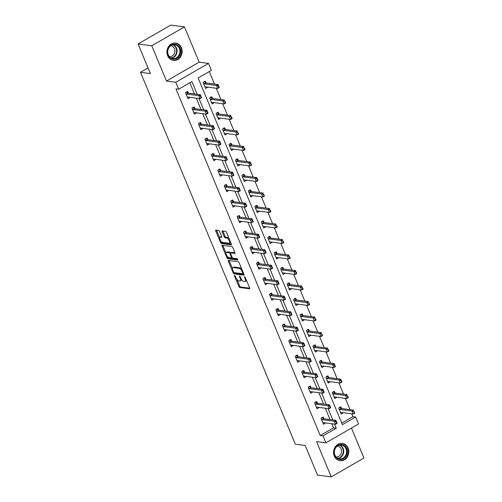 <?xml version="1.0" encoding="UTF-8"?>
<svg xmlns="http://www.w3.org/2000/svg" width="502" height="502" viewBox="0 0 502 502"><rect width="100%" height="100%" fill="white"/><g stroke="black" fill="none" stroke-linecap="round" stroke-linejoin="round"><path stroke-width="0.75" d="M234.616 275.466A0.772 0.314 -120 0 0 234.516 275.479A0.772 0.314 -120 0 0 234.522 276.1L238.839 286.46A1.098 0.452 -120 0 0 239.787 287.508L249.481 288.782A1.098 0.452 -120 0 0 249.619 288.757A1.098 0.452 -120 0 0 249.613 287.872L245.296 277.512A0.772 0.314 -120 0 0 244.637 276.778A0.772 0.314 -120 0 0 244.537 276.797A0.772 0.314 -120 0 0 244.543 277.411L245.101 278.754A3.514 1.45 -120 0 1 245.133 281.572A3.514 1.45 -120 0 1 244.675 281.647L243.872 281.54A3.514 1.45 -120 0 1 240.847 278.196L240.289 276.853A0.772 0.314 -120 0 0 239.623 276.119A0.772 0.314 -120 0 0 239.529 276.138A0.772 0.314 -120 0 0 239.536 276.753L240.094 278.095A3.514 1.45 -120 0 1 240.125 280.913A3.514 1.45 -120 0 1 239.667 280.988L238.858 280.888A3.514 1.45 -120 0 1 235.84 277.537L235.281 276.194A0.772 0.314 -120 0 0 234.616 275.466M167.649 55.716A8.729 7.586 97.5 0 0 173.403 60.397A8.729 7.586 97.5 0 0 180.638 56.695A8.729 7.586 97.5 0 0 181.429 47.759A8.729 7.586 97.5 0 0 175.675 43.078A8.729 7.586 97.5 0 0 168.44 46.78A8.729 7.586 97.5 0 0 167.649 55.716M334.288 456.036A8.729 7.586 97.5 0 0 340.042 460.717A8.729 7.586 97.5 0 0 347.277 457.015A8.729 7.586 97.5 0 0 348.068 448.085A8.729 7.586 97.5 0 0 342.314 443.404A8.729 7.586 97.5 0 0 335.079 447.106A8.729 7.586 97.5 0 0 334.288 456.036M219.55 231.504A1.098 0.452 -120 0 0 218.608 230.456L215.885 230.098A1.098 0.452 -120 0 0 215.741 230.123A1.098 0.452 -120 0 0 215.753 231.002L220.547 242.516A1.098 0.452 -120 0 0 221.489 243.558L231.184 244.832A1.098 0.452 -120 0 0 231.328 244.807A1.098 0.452 -120 0 0 231.315 243.928L226.527 232.413A1.098 0.452 -120 0 0 225.58 231.372L222.298 230.939A1.098 0.452 -120 0 0 222.154 230.964A1.098 0.452 -120 0 0 222.166 231.842L224.212 236.768A1.098 0.452 -120 0 0 225.16 237.816L226.791 238.03A2.937 1.211 -120 0 1 229.132 240.427A2.937 1.211 -120 0 1 229.345 243.181A2.937 1.211 -120 0 1 228.962 243.25L222.581 242.41A2.937 1.211 -120 0 1 220.234 240.012A2.937 1.211 -120 0 1 220.02 237.258A2.937 1.211 -120 0 1 220.403 237.195L221.47 237.333A1.098 0.452 -120 0 0 221.614 237.308A1.098 0.452 -120 0 0 221.602 236.429L219.55 231.504M322.993 435.887L320.245 435.523L175.951 88.867L178.693 89.23L175.794 82.272L208.487 63.403L211.386 70.362L198.133 78.011L342.433 424.667L355.686 417.011L358.579 423.97L325.886 442.839L322.993 435.887L336.246 428.231L334.52 424.09M325.886 442.839L316.561 441.616L331.245 476.9L317.528 475.099L305.197 445.487L295.32 444.188L140.516 72.294L150.393 73.587L138.063 43.969L151.78 45.77L166.469 81.048L175.794 82.272M228.517 260.438A1.098 0.452 -120 0 0 228.372 260.463A1.098 0.452 -120 0 0 228.385 261.341L233.173 272.856A1.098 0.452 -120 0 0 234.12 273.897L243.815 275.171A1.098 0.452 -120 0 0 243.959 275.146A1.098 0.452 -120 0 0 243.947 274.268L239.153 262.753A1.098 0.452 -120 0 0 238.212 261.705L228.517 260.438M226.86 257.683L222.066 246.175A1.098 0.452 -120 0 1 222.06 245.29A1.098 0.452 -120 0 1 222.198 245.271L231.899 246.538A1.098 0.452 -120 0 1 232.84 247.586L234.892 252.512A1.098 0.452 -120 0 1 234.905 253.391A1.098 0.452 -120 0 1 234.76 253.416L230.826 252.901A1.098 0.452 -120 0 0 230.682 252.926A1.098 0.452 -120 0 0 230.694 253.805L232.056 257.074A1.098 0.452 -120 0 0 232.997 258.122L237.095 258.655A0.772 0.314 -120 0 1 237.71 259.283A0.772 0.314 -120 0 1 237.76 260.005A0.772 0.314 -120 0 1 237.659 260.023L227.801 258.731A1.098 0.452 -120 0 1 226.86 257.683L227.745 257.175L227.506 256.597M138.063 43.969L170.755 25.1L184.472 26.901L151.78 45.77M331.245 476.9L363.937 458.031L351.469 428.074M148.046 67.946L140.516 72.294M320.245 435.523L333.504 427.873L331.778 423.726M330.04 419.553L325.321 408.226M323.583 404.054L318.87 392.721M317.132 388.548L312.413 377.215M310.675 373.042L305.963 361.71M304.225 357.537L299.506 346.211M297.768 342.038L293.055 330.705M291.317 326.532L286.598 315.2M284.86 311.027L280.147 299.694M278.409 295.521L273.69 284.195M271.952 280.022L267.24 268.689M265.502 264.516L260.783 253.184M259.045 249.011L254.332 237.678M252.594 233.505L247.875 222.173M246.137 218L241.424 206.673M239.686 202.501L234.967 191.168M233.235 186.995L228.517 175.662M226.778 171.489L222.06 160.157M220.328 155.984L215.609 144.658M213.871 140.485L209.152 129.152M207.42 124.979L202.701 113.647M200.963 109.474L196.244 98.141M194.512 93.968L189.856 82.786M323.953 418.756L323.238 417.036L321.029 418.31L323.508 424.272L325.691 422.929M317.502 403.257L316.781 401.531L314.572 402.805L317.057 408.772L319.234 407.429M311.045 387.751L310.33 386.025L308.121 387.299L310.6 393.267L312.784 391.924M304.595 372.246L303.873 370.526L301.664 371.8L304.149 377.761L306.327 376.418M298.138 356.74L297.422 355.021L295.214 356.294L297.692 362.256L299.876 360.913M291.687 341.234L290.965 339.515L288.757 340.789L291.242 346.75L293.419 345.414M285.23 325.735L284.515 324.01L282.306 325.283L284.785 331.251L286.968 329.908M278.779 310.23L278.058 308.504L275.849 309.784L278.334 315.745L280.511 314.403M272.322 294.724L271.607 293.005L269.398 294.279L271.877 300.24L274.061 298.897M265.872 279.219L265.15 277.499L262.941 278.773L265.426 284.734L267.604 283.392M259.415 263.719L258.699 261.994L256.491 263.268L258.969 269.235L261.153 267.892M252.964 248.214L252.242 246.488L250.034 247.768L252.519 253.73L254.702 252.387M246.507 232.708L245.792 230.989L243.583 232.263L246.062 238.224L248.245 236.881M240.056 217.203L239.335 215.483L237.126 216.757L239.611 222.719L241.795 221.376M233.599 201.704L232.884 199.978L230.675 201.252L233.16 207.219L235.338 205.876M227.149 186.198L226.433 184.472L224.218 185.753L226.703 191.714L228.887 190.371M220.692 170.693L219.976 168.973L217.768 170.247L220.252 176.208L222.43 174.865M214.241 155.187L213.526 153.468L211.317 154.741L213.796 160.703L215.979 159.36M207.784 139.688L207.069 137.962L204.86 139.236L207.345 145.197L209.522 143.861M201.333 124.182L200.618 122.457L198.409 123.73L200.888 129.698L203.072 128.355M194.876 108.677L194.161 106.951L191.952 108.231L194.437 114.192L196.615 112.85M188.426 93.171L187.71 91.452L185.502 92.726L187.98 98.687L190.164 97.344M341.78 423.098L352.937 416.654L351.764 413.83M350.026 409.657L345.313 398.331M343.575 394.158L338.856 382.825M337.118 378.652L332.406 367.32M330.667 363.147L325.949 351.814M324.21 347.641L319.498 336.315M317.76 332.142L313.041 320.809M311.309 316.637L306.59 305.304M304.852 301.131L300.133 289.798M298.401 285.625L293.683 274.293M291.944 270.12L287.226 258.794M285.494 254.621L280.775 243.288M279.037 239.115L274.318 227.782M272.586 223.61L267.867 212.277M266.129 208.104L261.41 196.778M259.678 192.605L254.96 181.272M253.221 177.099L248.509 165.767M246.771 161.594L242.052 150.261M240.314 146.088L235.601 134.762M233.863 130.589L229.144 119.256M227.406 115.084L222.693 103.751M220.955 99.578L216.237 88.245M214.498 84.072L209.296 71.566M341.624 408.559L340.908 406.833L338.699 408.113L341.178 414.075L343.362 412.732M335.173 393.053L334.451 391.334L332.242 392.608L334.727 398.569L336.911 397.226M328.716 377.548L328.001 375.829L325.792 377.102L328.277 383.064L330.454 381.721M322.265 362.049L321.544 360.323L319.335 361.597L321.82 367.564L324.003 366.222M315.808 346.543L315.093 344.818L312.884 346.091L315.369 352.059L317.546 350.716M309.357 331.038L308.642 329.318L306.433 330.592L308.912 336.553L311.096 335.211M302.901 315.532L302.185 313.813L299.976 315.087L302.461 321.048L304.639 319.705M296.45 300.027L295.734 298.307L293.526 299.581L296.004 305.542L298.188 304.206M289.993 284.527L289.277 282.802L287.069 284.076L289.554 290.043L291.731 288.7M283.542 269.022L282.827 267.296L280.618 268.576L283.097 274.538L285.28 273.195M277.085 253.516L276.37 251.797L274.161 253.071L276.646 259.032L278.823 257.689M270.634 238.011L269.919 236.291L267.71 237.565L270.189 243.526L272.373 242.184M264.177 222.511L263.462 220.786L261.253 222.06L263.738 228.027L265.916 226.684M257.727 207.006L257.011 205.28L254.803 206.56L257.281 212.522L259.465 211.179M251.27 191.5L250.554 189.781L248.346 191.055L250.831 197.016L253.008 195.673M244.819 175.995L244.104 174.276L241.895 175.549L244.374 181.511L246.557 180.168M238.362 160.496L237.647 158.77L235.438 160.044L237.923 166.011L240.1 164.669M231.911 144.99L231.196 143.265L228.987 144.545L231.466 150.506L233.65 149.163M225.461 129.485L224.739 127.765L222.53 129.039L225.015 135L227.193 133.657M219.004 113.979L218.288 112.26L216.08 113.534L218.558 119.495L220.742 118.152M212.553 98.48L211.831 96.754L209.623 98.028L212.108 103.989L214.285 102.653M206.096 82.974L205.381 81.249L203.172 82.523L205.651 88.49L207.834 87.147M166.469 81.048L199.162 62.179L184.472 26.901M199.162 62.179L208.487 63.403M352.937 416.654L355.686 417.011M197.255 94.332L191.946 81.581L178.693 89.23M332.782 419.917L328.063 408.584M326.331 404.411L321.613 393.079M319.874 388.906L315.156 377.573M313.424 373.4L308.705 362.074M306.967 357.901L302.248 346.568M300.516 342.395L295.797 331.063M294.059 326.89L289.34 315.557M287.608 311.384L282.89 300.058M281.151 295.885L276.433 284.552M274.701 280.38L269.982 269.047M268.244 264.874L263.531 253.541M261.793 249.368L257.074 238.042M255.336 233.869L250.623 222.537M248.885 218.364L244.167 207.031M242.428 202.858L237.716 191.526M235.978 187.353L231.259 176.02M229.521 171.847L224.808 160.521M223.07 156.348L218.351 145.015M216.613 140.842L211.9 129.51M210.162 125.337L205.443 114.004M203.705 109.831L198.993 98.505M333.504 427.873L336.246 428.231M343.393 412.801L340.996 412.487M325.716 422.998L323.326 422.684M319.266 407.492L316.869 407.178M336.936 397.295L334.539 396.982M312.809 391.993L310.418 391.679M330.485 381.79L328.088 381.476M306.358 376.487L303.961 376.174M324.028 366.284L321.631 365.971M299.901 360.982L297.51 360.668M317.578 350.785L315.193 350.452A1.117 0.458 60 0 1 315.338 350.427L327.411 352.009L326.174 349.028L314.101 347.447A1.117 0.458 60 0 1 313.913 347.378L313.261 347.007M293.45 345.476L290.671 345.382L291.122 345.125M311.121 335.28L308.743 334.947A1.117 0.458 60 0 1 308.887 334.922L320.96 336.503L319.718 333.523L307.644 331.941A1.117 0.458 60 0 1 307.462 331.872L306.81 331.502M286.993 329.977L284.214 329.877L284.672 329.619M304.67 319.774L302.273 319.46M280.543 314.472L278.146 314.158M298.213 304.268L295.816 303.955M274.086 298.966L271.695 298.652M291.762 288.769L289.365 288.449M267.635 283.461L265.238 283.147M285.305 273.264L282.908 272.95M261.178 267.955L258.787 267.641M278.855 257.758L276.458 257.444M254.727 252.456L252.33 252.142M272.398 242.253L270.02 241.92A1.117 0.458 60 0 1 270.164 241.895L282.237 243.476L280.994 240.496L268.921 238.914A1.117 0.458 60 0 1 268.739 238.845L268.087 238.475M248.277 236.95L245.491 236.85M265.947 226.747L263.55 226.433A1.117 0.458 60 0 1 263.563 226.415A1.117 0.458 60 0 1 263.713 226.396L275.78 227.977L274.544 224.996L262.471 223.409A1.117 0.458 60 0 1 262.282 223.346L261.636 222.97M241.82 221.445L239.423 221.131M259.49 211.248L257.093 210.934M235.369 205.939L232.972 205.625M253.039 195.742L250.642 195.429M228.912 190.44L226.515 190.126M246.582 180.237L244.185 179.923M222.461 174.934L220.064 174.621M240.132 164.731L237.735 164.418M216.004 159.429L213.607 159.115M233.675 149.232L231.296 148.899A1.117 0.458 60 0 1 231.441 148.874L243.514 150.456L242.271 147.475L230.198 145.894A1.117 0.458 60 0 1 230.016 145.825L229.364 145.454M209.554 143.923L206.768 143.829L207.226 143.572M227.224 133.727L224.84 133.394A1.117 0.458 60 0 1 224.99 133.369L237.063 134.95L235.821 131.97L223.748 130.388A1.117 0.458 60 0 1 223.559 130.319L222.913 129.949M203.097 128.424L200.317 128.324L200.769 128.066M220.767 118.221L218.376 117.907M196.646 112.919L194.249 112.605M214.316 102.715L211.919 102.402M190.189 97.413L187.792 97.099M207.859 87.216L205.469 86.902M240.125 280.913L241.01 280.405A3.514 1.45 -120 0 0 241.406 279.3M245.133 281.572L246.018 281.064A3.514 1.45 -120 0 0 246.419 280.198M237.076 279.601L239.724 285.952A1.098 0.452 -120 0 0 240.665 287L249.714 288.186M234.189 272.617A1.098 0.452 -120 0 0 235.005 273.389L244.047 274.575M229.163 260.525A1.098 0.452 -120 0 0 229.263 260.833L232.464 268.507M233.48 271.877A0.772 0.314 -120 0 0 234.145 272.611L242.654 273.728A0.772 0.314 -120 0 0 242.755 273.709A0.772 0.314 -120 0 0 242.748 273.094L242.159 271.676A3.514 1.45 -120 0 0 239.134 268.332L233.317 267.566A3.514 1.45 -120 0 0 232.859 267.648A3.514 1.45 -120 0 0 232.89 270.465L233.48 271.877M241.801 269.103A3.514 1.45 -120 0 0 240.019 267.823L239.134 268.332M232.859 267.648L233.744 267.133A3.514 1.45 -120 0 1 234.202 267.058L240.019 267.823M226.038 253.077L222.951 245.66L222.066 246.175M234.992 252.82L231.711 252.393A1.098 0.452 -120 0 0 231.566 252.412A1.098 0.452 -120 0 0 231.472 252.525M237.76 259.408L228.686 258.223L227.801 258.731M226.747 252.368A2.937 1.211 -120 0 0 226.364 252.431A2.937 1.211 -120 0 0 226.571 255.185A2.937 1.211 -120 0 0 228.918 257.582L231.171 257.877A1.098 0.452 -120 0 0 231.309 257.859A1.098 0.452 -120 0 0 231.303 256.974L229.941 253.705A1.098 0.452 -120 0 0 228.994 252.663L226.747 252.368L227.632 251.853A2.937 1.211 -120 0 0 227.249 251.922L226.364 252.431M232.049 257.369A1.098 0.452 -120 0 0 232.188 257.35L231.309 257.859M230.688 252.92A1.098 0.452 -120 0 0 229.878 252.148L228.994 252.663M227.632 251.853L229.878 252.148M227.745 257.175A1.098 0.452 -120 0 0 228.686 258.223M220.02 237.258L220.905 236.749A2.937 1.211 -120 0 1 221.288 236.68L221.702 236.737M229.345 243.181L230.23 242.673A2.937 1.211 -120 0 0 230.55 242.077M229.037 238.45A2.937 1.211 -120 0 0 227.67 237.521L226.791 238.03M222.944 231.02A1.098 0.452 -120 0 0 223.045 231.334L225.097 236.26A1.098 0.452 -120 0 0 226.044 237.308L227.67 237.521M221.213 241.481L221.426 242.002A1.098 0.452 -120 0 0 222.373 243.05L231.422 244.236M216.538 230.186A1.098 0.452 -120 0 0 216.638 230.493L219.7 237.854M341.065 412.443L341.009 412.468A1.117 0.458 60 0 1 341.153 412.443L353.226 414.024L351.984 411.044L339.917 409.463A1.117 0.458 60 0 1 339.728 409.394L339.076 409.023M339.747 407.505L339.59 407.135M353.672 411.502L354.293 412.989L353.935 411.345L351.984 411.044L353.577 410.121L341.504 408.54A1.117 0.458 60 0 1 341.316 408.471L339.798 407.605M353.935 411.345L354.82 413.108L353.226 414.024L354.293 412.989M321.406 419.22L322.058 419.59A1.117 0.458 -120 0 0 322.24 419.659L334.313 421.241L335.907 420.325L337.149 423.305L335.556 424.221L323.483 422.64A1.117 0.458 -120 0 0 323.338 422.665L323.388 422.646M336.001 421.699L336.622 423.192L336.265 421.548L334.313 421.241L335.556 424.221L336.622 423.192M321.92 417.331L323.646 418.674A1.117 0.458 -120 0 0 323.834 418.743L335.907 420.325L336.265 421.548M335.342 447.916A7.555 6.57 -82.5 0 1 344.51 445.669A7.555 6.57 -82.5 0 1 346.142 456.092A7.555 6.57 -82.5 0 1 336.974 458.339A7.555 6.57 -82.5 0 1 335.342 447.916M345.464 455.753A6.997 6.08 97.5 0 0 341.373 445.029A6.997 6.08 97.5 0 0 335.468 448.179A6.997 6.08 97.5 0 0 339.559 458.903A6.997 6.08 97.5 0 0 345.464 455.753M337.463 446.021A5.509 4.788 -82.5 0 1 340.657 454.454A5.509 4.788 -82.5 0 1 336.033 456.939M339.013 460.497A8.672 7.543 97.5 0 0 339.609 460.604A8.672 7.543 97.5 0 0 346.938 456.694A8.672 7.543 97.5 0 0 341.868 443.404A8.672 7.543 97.5 0 0 341.26 443.348M180.067 48.236A7.555 6.57 -82.5 0 1 176.892 58.389A7.555 6.57 -82.5 0 1 168.139 55.12A7.555 6.57 -82.5 0 1 171.307 44.973A7.555 6.57 -82.5 0 1 180.067 48.236M168.302 54.831A6.997 6.08 97.5 0 0 172.92 58.583A6.997 6.08 97.5 0 0 178.712 55.615A6.997 6.08 97.5 0 0 179.352 48.456A6.997 6.08 97.5 0 0 174.734 44.709A6.997 6.08 97.5 0 0 168.942 47.671A6.997 6.08 97.5 0 0 168.302 54.831M170.824 45.695A5.509 4.788 -82.5 0 1 174.426 48.644A5.509 4.788 -82.5 0 1 173.937 54.266A5.509 4.788 -82.5 0 1 169.394 56.619M172.374 60.171A8.672 7.543 97.5 0 0 172.977 60.284A8.672 7.543 97.5 0 0 180.162 56.607A8.672 7.543 97.5 0 0 180.946 47.728A8.672 7.543 97.5 0 0 175.229 43.078A8.672 7.543 97.5 0 0 174.621 43.028M334.608 396.944L334.552 396.963A1.117 0.458 60 0 1 334.558 396.963A1.117 0.458 60 0 1 334.702 396.938L346.775 398.519L345.533 395.538L333.46 393.957A1.117 0.458 60 0 1 333.272 393.888L332.625 393.518M333.29 392.006L333.133 391.629M347.221 395.996L347.842 397.484L347.484 395.84L345.533 395.538L347.12 394.622L335.054 393.041A1.117 0.458 60 0 1 334.865 392.972L333.341 392.1M347.484 395.84L348.363 397.603L346.775 398.519L347.842 397.484M328.157 381.438L327.706 381.696M340.764 380.491L341.385 381.984L341.027 380.34L339.082 380.033L340.67 379.117L341.912 382.097L340.318 383.013L339.082 380.033L327.009 378.452A1.117 0.458 60 0 1 326.821 378.382L326.168 378.012M341.027 380.34L340.67 379.117L328.597 377.535A1.117 0.458 60 0 1 328.408 377.466L326.683 376.123M327.699 381.689L328.101 381.457A1.117 0.458 60 0 1 328.245 381.432L340.318 383.013L341.385 381.984M314.955 403.715L315.601 404.085A1.117 0.458 -120 0 0 315.789 404.154L327.862 405.735L329.45 404.819L330.692 407.8L329.105 408.722L317.032 407.135A1.117 0.458 -120 0 0 316.881 407.16L316.938 407.141M315.601 404.085L317.195 403.169L315.62 402.202M329.55 406.193L330.165 407.687L329.814 406.043L327.862 405.735L329.105 408.722L330.165 407.687M317.195 403.169A1.117 0.458 -120 0 0 317.377 403.238L329.45 404.819L329.814 406.043M315.67 402.303L315.463 401.826M310.035 391.899L310.481 391.635M308.498 388.215L309.15 388.586A1.117 0.458 -120 0 0 309.332 388.655L321.406 390.236L322.999 389.314L324.242 392.3L322.648 393.217L310.575 391.635A1.117 0.458 -120 0 0 310.431 391.66L310.029 391.893M323.093 390.688L323.715 392.181L323.357 390.537L321.406 390.236L322.648 393.217L323.715 392.181M309.012 386.327L310.738 387.663A1.117 0.458 -120 0 0 310.926 387.732L322.999 389.314L323.357 390.537M321.7 365.933L321.249 366.196M320.383 360.994L320.226 360.618M334.313 364.985L334.934 366.479L334.577 364.835L332.625 364.527L334.213 363.611L335.455 366.592L333.868 367.514L332.625 364.527L320.552 362.946A1.117 0.458 60 0 1 320.37 362.877L319.718 362.507M334.577 364.835L334.213 363.611L322.146 362.03A1.117 0.458 60 0 1 321.958 361.961L320.433 361.095M321.249 366.19L321.644 365.952A1.117 0.458 60 0 1 321.65 365.952A1.117 0.458 60 0 1 321.795 365.927L333.868 367.514L334.934 366.479M313.932 345.489L313.775 345.119M327.856 349.48L328.477 350.973L328.126 349.329L326.174 349.028L327.762 348.106L315.689 346.524A1.117 0.458 60 0 1 315.501 346.455L313.982 345.589M328.126 349.329L329.005 351.093L327.411 352.009L328.477 350.973M321.406 333.981L322.027 335.468L321.669 333.824L319.718 333.523L321.311 332.606L309.238 331.025A1.117 0.458 60 0 1 309.05 330.956L307.318 329.613M321.669 333.824L322.548 335.587L320.96 336.503L322.027 335.468M303.578 376.393L304.03 376.13M302.047 372.71L302.693 373.08A1.117 0.458 -120 0 0 302.882 373.149L314.955 374.73L316.542 373.814L317.785 376.795L316.197 377.711L304.124 376.13A1.117 0.458 -120 0 0 303.974 376.155L303.578 376.387M316.643 375.189L317.258 376.676L316.906 375.032L314.955 374.73L316.197 377.711L317.258 376.676M302.555 370.821L304.287 372.164A1.117 0.458 -120 0 0 304.469 372.233L316.542 373.814L316.906 375.032M295.59 357.204L296.243 357.575A1.117 0.458 -120 0 0 296.425 357.644L308.498 359.225L310.092 358.309L311.334 361.289L309.74 362.206L297.667 360.624A1.117 0.458 -120 0 0 297.523 360.649L297.579 360.631M296.243 357.575L297.83 356.658L296.255 355.692M310.186 359.683L310.807 361.17L310.449 359.532L308.498 359.225L309.74 362.206L310.807 361.17M297.83 356.658A1.117 0.458 -120 0 0 298.019 356.727L310.092 358.309L310.449 359.532M296.312 355.792L296.105 355.316M289.139 341.699L289.786 342.069A1.117 0.458 -120 0 0 289.974 342.138L302.047 343.719L303.635 342.803L304.877 345.784L303.29 346.706L291.216 345.119A1.117 0.458 -120 0 0 291.066 345.144L291.072 345.144M303.735 344.177L304.35 345.671L303.999 344.027L302.047 343.719L303.29 346.706L304.35 345.671M289.648 339.81L291.38 341.153A1.117 0.458 -120 0 0 291.562 341.222L303.635 342.803L303.999 344.027M282.682 326.193L283.335 326.57A1.117 0.458 -120 0 0 283.517 326.639L295.59 328.22L297.184 327.298L298.426 330.278L296.833 331.201L284.76 329.619A1.117 0.458 -120 0 0 284.615 329.645L284.615 329.638M297.278 328.672L297.899 330.165L297.542 328.521L295.59 328.22L296.833 331.201L297.899 330.165M283.197 324.311L284.923 325.647A1.117 0.458 -120 0 0 285.111 325.716L297.184 327.298L297.542 328.521M276.232 310.694L276.878 311.064A1.117 0.458 -120 0 0 277.066 311.133L289.139 312.715L290.727 311.798L291.969 314.779L290.382 315.695L278.309 314.114A1.117 0.458 -120 0 0 278.164 314.139L278.215 314.114M276.878 311.064L278.472 310.148L276.897 309.176M290.827 313.173L291.449 314.66L291.091 313.016L289.139 312.715L290.382 315.695L291.449 314.66M278.472 310.148A1.117 0.458 -120 0 0 278.654 310.211L290.727 311.798L291.091 313.016M276.947 309.276L276.74 308.805M269.775 295.189L270.427 295.559A1.117 0.458 -120 0 0 270.609 295.628L282.682 297.209L284.276 296.293L285.519 299.274L283.925 300.19L271.852 298.608A1.117 0.458 -120 0 0 271.707 298.634L271.764 298.615M270.427 295.559L272.015 294.643L270.446 293.676M284.37 297.667L284.992 299.154L284.634 297.51L282.682 297.209L283.925 300.19L284.992 299.154M272.015 294.643A1.117 0.458 -120 0 0 272.203 294.712L284.276 296.293L284.634 297.51M270.496 293.77L270.289 293.3M263.324 279.683L263.97 280.053A1.117 0.458 -120 0 0 264.159 280.122L276.232 281.704L277.819 280.787L279.062 283.768L277.474 284.684L265.401 283.103A1.117 0.458 -120 0 0 265.257 283.128L265.307 283.109M277.92 282.162L278.541 283.655L278.183 282.011L276.232 281.704L277.474 284.684L278.541 283.655M263.832 277.794L265.564 279.137A1.117 0.458 -120 0 0 265.746 279.206L277.819 280.787L278.183 282.011M258.404 267.867L258.856 267.604M256.867 264.177L257.52 264.554L259.107 263.632L257.539 262.665M257.52 264.554A1.117 0.458 -120 0 0 257.708 264.617L269.775 266.204L271.369 265.282L272.611 268.263L271.017 269.185L258.944 267.604A1.117 0.458 -120 0 0 258.8 267.622L258.398 267.861M271.463 266.656L272.084 268.15L271.726 266.506L269.775 266.204L271.017 269.185L272.084 268.15M259.107 263.632A1.117 0.458 -120 0 0 259.296 263.701L271.369 265.282L271.726 266.506M257.589 262.766L257.382 262.289M250.416 248.678L251.063 249.048A1.117 0.458 -120 0 0 251.251 249.117L263.324 250.699L264.912 249.783L266.154 252.763L264.567 253.679L252.493 252.098A1.117 0.458 -120 0 0 252.349 252.123L252.399 252.098M251.063 249.048L252.657 248.126L251.082 247.16M265.012 251.157L265.633 252.644L265.276 251L263.324 250.699L264.567 253.679L265.633 252.644M252.657 248.126A1.117 0.458 -120 0 0 252.845 248.195L264.912 249.783L265.276 251M251.132 247.26L250.925 246.789M245.497 236.856L245.949 236.599M243.959 233.173L244.612 233.543A1.117 0.458 -120 0 0 244.8 233.612L256.867 235.193L258.461 234.277L259.703 237.258L258.11 238.174L246.036 236.593A1.117 0.458 -120 0 0 245.892 236.618L245.892 236.618M258.555 235.651L259.176 237.139L258.819 235.494L256.867 235.193L258.11 238.174L259.176 237.139M244.474 231.284L246.2 232.627A1.117 0.458 -120 0 0 246.388 232.696L258.461 234.277L258.819 235.494M237.509 217.667L238.155 218.037A1.117 0.458 -120 0 0 238.343 218.106L250.416 219.688L252.004 218.772L253.246 221.752L251.659 222.668L239.586 221.087A1.117 0.458 -120 0 0 239.441 221.112A1.117 0.458 -120 0 0 239.435 221.112L239.492 221.093M252.104 220.146L252.726 221.639L252.368 219.995L250.416 219.688L251.659 222.668L252.726 221.639M238.017 215.778L239.749 217.121A1.117 0.458 -120 0 0 239.937 217.19L252.004 218.772L252.368 219.995M231.052 202.162L231.704 202.532A1.117 0.458 -120 0 0 231.893 202.601L243.966 204.182L245.553 203.266L246.796 206.247L245.202 207.169L233.129 205.588A1.117 0.458 -120 0 0 232.984 205.607L233.041 205.588M231.704 202.532L233.292 201.616L231.723 200.649M245.647 204.64L246.269 206.134L245.917 204.49L243.966 204.182L245.202 207.169L246.269 206.134M233.292 201.616A1.117 0.458 -120 0 0 233.48 201.685L245.553 203.266L245.917 204.49M231.773 200.75L231.566 200.273M224.601 186.662L225.254 187.033A1.117 0.458 -120 0 0 225.436 187.102L237.509 188.683L239.103 187.761L240.339 190.747L238.751 191.664L226.678 190.082A1.117 0.458 -120 0 0 226.534 190.107L226.584 190.082M225.254 187.033L226.841 186.11L225.266 185.144M239.197 189.135L239.818 190.628L239.46 188.984L237.509 188.683L238.751 191.664L239.818 190.628M226.841 186.11A1.117 0.458 -120 0 0 227.029 186.179L239.103 187.761L239.46 188.984M225.316 185.244L225.109 184.774M219.681 174.84L220.133 174.583M218.144 171.157L218.797 171.527A1.117 0.458 -120 0 0 218.985 171.596L231.058 173.177L232.646 172.261L233.888 175.242L232.294 176.158L220.221 174.577A1.117 0.458 -120 0 0 220.077 174.602L219.675 174.834M232.74 173.636L233.361 175.123L233.01 173.479L231.058 173.177L232.294 176.158L233.361 175.123M218.659 169.268L220.391 170.611A1.117 0.458 -120 0 0 220.573 170.68L232.646 172.261L233.01 173.479M211.693 155.651L212.346 156.022A1.117 0.458 -120 0 0 212.528 156.091L224.601 157.672L226.195 156.756L227.431 159.736L225.844 160.653L213.77 159.071A1.117 0.458 -120 0 0 213.626 159.096L213.676 159.078M212.346 156.022L213.934 155.105L212.359 154.139M226.289 158.13L226.91 159.617L226.553 157.979L224.601 157.672L225.844 160.653L226.91 159.617M213.934 155.105A1.117 0.458 -120 0 0 214.122 155.174L226.195 156.756L226.553 157.979M212.409 154.239L212.202 153.763M205.236 140.146L205.889 140.516A1.117 0.458 -120 0 0 206.077 140.585L218.15 142.166L219.738 141.25L220.98 144.231L219.387 145.153L207.313 143.566A1.117 0.458 -120 0 0 207.169 143.591L207.169 143.591M219.832 142.624L220.453 144.118L220.102 142.474L218.15 142.166L219.387 145.153L220.453 144.118M205.751 138.257L207.483 139.6A1.117 0.458 -120 0 0 207.665 139.669L219.738 141.25L220.102 142.474M198.786 124.64L199.438 125.017A1.117 0.458 -120 0 0 199.62 125.086L211.693 126.667L213.287 125.745L214.523 128.732L212.936 129.648L200.863 128.066A1.117 0.458 -120 0 0 200.718 128.092L200.718 128.085M213.381 127.119L214.003 128.612L213.645 126.968L211.693 126.667L212.936 129.648L214.003 128.612M199.294 122.758L201.026 124.094A1.117 0.458 -120 0 0 201.214 124.163L213.287 125.745L213.645 126.968M192.329 109.141L192.981 109.511A1.117 0.458 -120 0 0 193.17 109.58L205.243 111.162L206.83 110.245L208.073 113.226L206.479 114.142L194.412 112.561A1.117 0.458 -120 0 0 194.261 112.586L194.318 112.561M192.981 109.511L194.575 108.595L193 107.623M206.924 111.62L207.546 113.107L207.194 111.463L205.243 111.162L206.479 114.142L207.546 113.107M194.575 108.595A1.117 0.458 -120 0 0 194.757 108.658L206.83 110.245L207.194 111.463M193.05 107.723L192.843 107.252M302.342 319.423L302.286 319.441A1.117 0.458 60 0 1 302.43 319.416L314.503 320.998L313.267 318.017L301.194 316.436A1.117 0.458 60 0 1 301.005 316.367L300.353 315.996M314.949 318.475L315.57 319.962L315.218 318.324L313.267 318.017L314.854 317.101L302.781 315.52A1.117 0.458 60 0 1 302.599 315.451L300.867 314.108M315.218 318.324L316.097 320.081L314.503 320.998L315.57 319.962M295.885 303.917L295.835 303.936A1.117 0.458 60 0 1 295.979 303.911L308.052 305.498L306.81 302.511L294.737 300.93A1.117 0.458 60 0 1 294.555 300.861L293.902 300.491M294.567 298.979L294.41 298.602M308.498 302.97L309.119 304.463L308.761 302.819L306.81 302.511L308.404 301.595L296.331 300.014A1.117 0.458 60 0 1 296.142 299.945L294.624 299.079M308.761 302.819L309.64 304.576L308.052 305.498L309.119 304.463M289.434 288.412L289.378 288.437A1.117 0.458 60 0 1 289.522 288.412L301.595 289.993L300.359 287.012L288.286 285.431A1.117 0.458 60 0 1 288.098 285.362L287.445 284.985M302.041 287.464L302.662 288.957L302.311 287.313L300.359 287.012L301.947 286.09L289.874 284.508A1.117 0.458 60 0 1 289.692 284.439L287.96 283.103M302.311 287.313L303.189 289.07L301.595 289.993L302.662 288.957M282.977 272.906L282.526 273.17M295.59 271.965L296.211 273.452L295.854 271.808L293.902 271.507L295.496 270.591L296.732 273.571L295.145 274.487L293.902 271.507L281.829 269.925A1.117 0.458 60 0 1 281.647 269.856L280.994 269.486M295.854 271.808L295.496 270.591L283.423 269.003A1.117 0.458 60 0 1 283.235 268.94L281.503 267.597M282.526 273.163L282.927 272.931A1.117 0.458 60 0 1 283.072 272.906L295.145 274.487L296.211 273.452M276.527 257.407L276.47 257.426A1.117 0.458 60 0 1 276.621 257.4L288.688 258.982L287.451 256.001L275.378 254.42A1.117 0.458 60 0 1 275.19 254.351L274.538 253.981M275.209 252.468L275.052 252.092M289.133 256.459L289.754 257.946L289.403 256.302L287.451 256.001L289.039 255.085L276.966 253.504A1.117 0.458 60 0 1 276.784 253.435L275.259 252.562M289.403 256.302L290.281 258.066L288.688 258.982L289.754 257.946M282.682 240.954L283.304 242.447L282.946 240.803L280.994 240.496L282.588 239.579L270.515 237.998A1.117 0.458 60 0 1 270.327 237.929L268.595 236.586M282.946 240.803L283.825 242.56L282.237 243.476L283.304 242.447M276.225 225.448L276.847 226.942L276.495 225.298L274.544 224.996L276.131 224.074L264.058 222.493A1.117 0.458 60 0 1 263.876 222.424L262.144 221.081M276.495 225.298L277.374 227.055L275.78 227.977L276.847 226.942M257.162 210.89L257.112 210.915A1.117 0.458 60 0 1 257.256 210.89L269.329 212.471L268.087 209.491L256.014 207.91A1.117 0.458 60 0 1 255.832 207.841L255.179 207.47M255.844 205.952L255.694 205.582M269.775 209.949L270.396 211.436L270.038 209.792L268.087 209.491L269.681 208.575L257.608 206.987A1.117 0.458 60 0 1 257.419 206.918L255.901 206.052M270.038 209.792L270.917 211.555L269.329 212.471L270.396 211.436M250.711 195.391L250.655 195.41A1.117 0.458 60 0 1 250.805 195.385L262.879 196.966L261.636 193.985L249.563 192.404A1.117 0.458 60 0 1 249.375 192.335L248.728 191.965M249.394 190.453L249.237 190.076M263.318 194.443L263.939 195.931L263.588 194.287L261.636 193.985L263.224 193.069L251.151 191.488A1.117 0.458 60 0 1 250.969 191.419L249.444 190.547M263.588 194.287L264.466 196.05L262.879 196.966L263.939 195.931M244.254 179.885L243.809 180.143M256.867 178.938L257.488 180.431L257.131 178.787L255.179 178.48L256.773 177.564L258.009 180.544L256.422 181.46L255.179 178.48L243.106 176.899A1.117 0.458 60 0 1 242.924 176.829L242.271 176.459M257.131 178.787L256.773 177.564L244.7 175.982A1.117 0.458 60 0 1 244.512 175.913L242.786 174.57M243.803 180.136L244.204 179.904A1.117 0.458 60 0 1 244.348 179.879L256.422 181.46L257.488 180.431M237.804 164.38L237.352 164.643M236.486 159.441L236.329 159.065M250.416 163.432L251.031 164.926L250.68 163.282L248.728 162.974L250.316 162.058L251.558 165.039L249.971 165.961L248.728 162.974L236.655 161.393A1.117 0.458 60 0 1 236.467 161.324L235.821 160.954M250.68 163.282L250.316 162.058L238.243 160.477A1.117 0.458 60 0 1 238.061 160.408L236.536 159.542M237.352 164.637L237.747 164.399A1.117 0.458 60 0 1 237.898 164.38L249.971 165.961L251.031 164.926M230.029 143.936L229.878 143.566M243.959 147.927L244.581 149.42L244.223 147.776L242.271 147.475L243.865 146.553L231.792 144.971A1.117 0.458 60 0 1 231.604 144.902L230.085 144.036M244.223 147.776L245.108 149.54L243.514 150.456L244.581 149.42M237.509 132.428L238.124 133.915L237.772 132.271L235.821 131.97L237.408 131.053L225.335 129.472A1.117 0.458 60 0 1 225.153 129.403L223.421 128.06M237.772 132.271L238.651 134.034L237.063 134.95L238.124 133.915M218.439 117.87L218.389 117.888A1.117 0.458 60 0 1 218.533 117.863L230.606 119.445L229.364 116.464L217.291 114.883A1.117 0.458 60 0 1 217.109 114.814L216.456 114.443M231.052 116.922L231.673 118.409L231.315 116.771L229.364 116.464L230.958 115.548L218.885 113.967A1.117 0.458 60 0 1 218.696 113.898L216.971 112.555M231.315 116.771L232.2 118.528L230.606 119.445L231.673 118.409M211.988 102.364L211.932 102.383A1.117 0.458 60 0 1 212.082 102.358L224.156 103.945L222.913 100.958L210.84 99.377A1.117 0.458 60 0 1 210.652 99.308L210.005 98.938M210.671 97.426L210.514 97.049M224.601 101.417L225.216 102.91L224.865 101.266L222.913 100.958L224.501 100.042L212.428 98.461A1.117 0.458 60 0 1 212.246 98.392L210.721 97.526M224.865 101.266L225.743 103.023L224.156 103.945L225.216 102.91M205.538 86.859L205.086 87.122M218.144 85.911L218.765 87.404L218.408 85.76L216.456 85.459L218.05 84.537L219.292 87.524L217.699 88.44L216.456 85.459L204.383 83.878A1.117 0.458 60 0 1 204.201 83.809L203.548 83.432M218.408 85.76L218.05 84.537L205.977 82.955A1.117 0.458 60 0 1 205.789 82.886L204.063 81.55M205.08 87.116L205.481 86.884A1.117 0.458 60 0 1 205.625 86.859L217.699 88.44L218.765 87.404M185.878 93.636L186.531 94.006A1.117 0.458 -120 0 0 186.713 94.075L198.786 95.656L200.38 94.74L201.616 97.721L200.028 98.637L187.955 97.055A1.117 0.458 -120 0 0 187.811 97.081L187.861 97.062M186.531 94.006L188.118 93.09L186.543 92.123M200.474 96.114L201.095 97.601L200.737 95.957L198.786 95.656L200.028 98.637L201.095 97.601M188.118 93.09A1.117 0.458 -120 0 0 188.306 93.159L200.38 94.74L200.737 95.957M186.6 92.217L186.386 91.747M235.049 275.793L234.522 276.1M245.064 277.11L244.543 277.411M240.056 276.451L239.536 276.753M240.665 277.763L240.094 278.095M245.679 278.422L245.101 278.754M240.665 287L239.787 287.508M239.724 285.952L238.839 286.46M235.005 273.389L234.12 273.897M233.869 272.454L233.173 272.856M229.263 260.833L228.385 261.341M243.319 272.762L242.748 273.094M242.73 271.35L242.159 271.676M234.202 267.058L233.317 267.566M231.711 252.393L230.826 252.901M231.874 256.641L231.303 256.974M230.562 253.347L229.941 253.705M221.288 236.68L220.403 237.195M226.044 237.308L225.16 237.816M225.097 236.26L224.212 236.768M223.045 231.334L222.166 231.842M222.373 243.05L221.489 243.558M221.426 242.002L220.547 242.516M216.638 230.493L215.753 231.002M341.316 408.471L339.728 409.394M341.504 408.54L339.917 409.463M322.24 419.659L323.834 418.743M322.058 419.59L323.646 418.674M339.917 445.042A6.997 6.08 -82.5 0 1 342.609 455.377A6.997 6.08 -82.5 0 1 338.153 458.521M337.664 458.282A6.764 5.88 97.5 0 0 342.169 455.22A6.764 5.88 97.5 0 0 339.383 445.142M173.278 44.716A6.997 6.08 -82.5 0 1 176.491 48.079A6.997 6.08 -82.5 0 1 171.515 58.194M171.025 57.956A6.764 5.88 97.5 0 0 176.039 48.148A6.764 5.88 97.5 0 0 172.744 44.822M334.865 392.972L333.272 393.888M335.054 393.041L333.46 393.957M328.408 377.466L326.821 378.382M328.597 377.535L327.009 378.452M315.789 404.154L317.377 403.238M309.332 388.655L310.926 387.732M309.15 388.586L310.738 387.663M321.958 361.961L320.37 362.877M322.146 362.03L320.552 362.946M315.501 346.455L313.913 347.378M315.689 346.524L314.101 347.447M309.05 330.956L307.462 331.872M309.238 331.025L307.644 331.941M302.882 373.149L304.469 372.233M302.693 373.08L304.287 372.164M296.425 357.644L298.019 356.727M289.974 342.138L291.562 341.222M289.786 342.069L291.38 341.153M283.517 326.639L285.111 325.716M283.335 326.57L284.923 325.647M277.066 311.133L278.654 310.211M270.609 295.628L272.203 294.712M264.159 280.122L265.746 279.206M263.97 280.053L265.564 279.137M257.708 264.617L259.296 263.701M251.251 249.117L252.845 248.195M244.8 233.612L246.388 232.696M244.612 233.543L246.2 232.627M238.343 218.106L239.937 217.19M238.155 218.037L239.749 217.121M231.893 202.601L233.48 201.685M225.436 187.102L227.029 186.179M218.985 171.596L220.573 170.68M218.797 171.527L220.391 170.611M212.528 156.091L214.122 155.174M206.077 140.585L207.665 139.669M205.889 140.516L207.483 139.6M199.62 125.086L201.214 124.163M199.438 125.017L201.026 124.094M193.17 109.58L194.757 108.658M302.599 315.451L301.005 316.367M302.781 315.52L301.194 316.436M296.142 299.945L294.555 300.861M296.331 300.014L294.737 300.93M289.692 284.439L288.098 285.362M289.874 284.508L288.286 285.431M283.235 268.94L281.647 269.856M283.423 269.003L281.829 269.925M276.784 253.435L275.19 254.351M276.966 253.504L275.378 254.42M270.327 237.929L268.739 238.845M270.515 237.998L268.921 238.914M263.876 222.424L262.282 223.346M264.058 222.493L262.471 223.409M257.419 206.918L255.832 207.841M257.608 206.987L256.014 207.91M250.969 191.419L249.375 192.335M251.151 191.488L249.563 192.404M244.512 175.913L242.924 176.829M244.7 175.982L243.106 176.899M238.061 160.408L236.467 161.324M238.243 160.477L236.655 161.393M231.604 144.902L230.016 145.825M231.792 144.971L230.198 145.894M225.153 129.403L223.559 130.319M225.335 129.472L223.748 130.388M218.696 113.898L217.109 114.814M218.885 113.967L217.291 114.883M212.246 98.392L210.652 99.308M212.428 98.461L210.84 99.377M205.789 82.886L204.201 83.809M205.977 82.955L204.383 83.878M186.713 94.075L188.306 93.159M243.526 273.264L242.755 273.709M231.566 252.412L230.682 252.926M339.609 460.604L339.201 460.554M341.868 443.404L341.454 443.348M175.229 43.078L174.815 43.021M172.977 60.284L172.562 60.227"/></g></svg>
